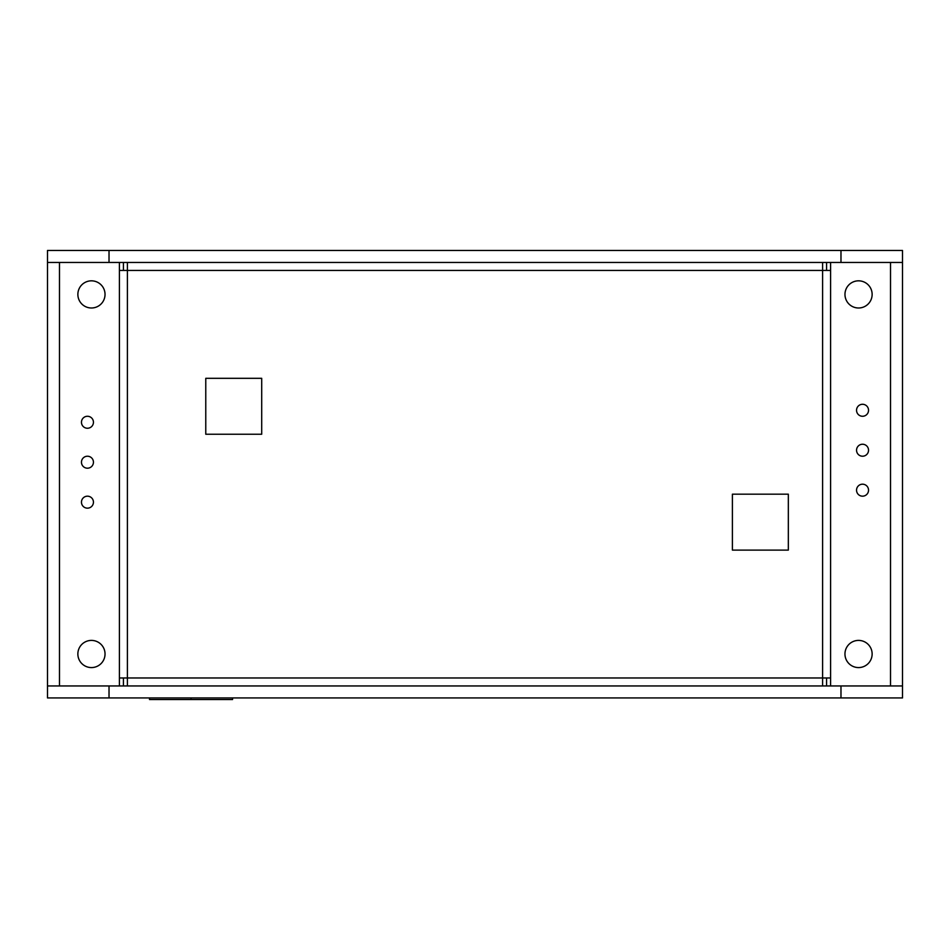 <?xml version="1.0" encoding="UTF-8"?>
<svg xmlns="http://www.w3.org/2000/svg" width="950" height="950" viewBox="0 0 950 950"><rect width="100%" height="100%" fill="white"/><g stroke="black" fill="none" stroke-linecap="round" stroke-linejoin="round"><path stroke-width="1.43" d="M902.5 685.947L902.5 697.941L47.5 697.941L47.5 685.947L902.5 685.947L902.5 262.449L47.5 262.449L47.5 685.947M109.024 697.941L109.024 685.947M840.976 697.941L840.976 685.947M191.021 697.941L191.021 699.533L149.506 699.533L149.506 697.941M232.548 697.941L232.548 699.533L191.021 699.533M830.585 685.947L830.585 677.967L822.593 677.967L822.593 685.947M127.407 685.947L127.407 677.967L119.415 677.967L119.415 685.947M123.417 262.449L123.417 270.441M123.417 677.967L123.417 685.947M119.415 677.967L119.415 270.441L127.407 270.441L127.407 262.449M119.415 262.449L119.415 270.441M826.583 685.947L826.583 677.967M826.583 270.441L826.583 262.449M822.593 262.449L822.593 270.441L830.585 270.441L830.585 262.449M830.585 270.441L830.585 677.967M47.5 262.449L47.5 250.467L902.5 250.467L902.5 262.449M788.334 550.109L788.334 494.178L732.403 494.178L732.403 550.109L788.334 550.109M261.701 434.245L261.701 378.314L205.77 378.314L205.77 434.245L261.701 434.245M840.976 250.467L840.976 262.449M109.024 250.467L109.024 262.449M59.482 262.449L59.482 685.947L59.482 262.449M890.518 685.947L890.518 262.449L890.518 685.947M868.538 410.281A5.997 5.997 0 0 0 859.548 405.08A5.997 5.997 0 0 0 859.548 415.471A5.997 5.997 0 0 0 868.538 410.281M105.034 653.992A13.585 13.585 0 0 0 84.657 642.224A13.585 13.585 0 0 0 84.657 665.76A13.585 13.585 0 0 0 105.034 653.992M105.034 294.417A13.585 13.585 0 0 0 84.657 282.649A13.585 13.585 0 0 0 84.657 306.173A13.585 13.585 0 0 0 105.034 294.417M872.136 653.992A13.585 13.585 0 0 0 851.758 642.224A13.585 13.585 0 0 0 851.758 665.76A13.585 13.585 0 0 0 872.136 653.992M872.136 294.417A13.585 13.585 0 0 0 851.758 282.649A13.585 13.585 0 0 0 851.758 306.173A13.585 13.585 0 0 0 872.136 294.417M93.444 422.263A5.997 5.997 0 0 0 84.455 417.074A5.997 5.997 0 0 0 84.455 427.452A5.997 5.997 0 0 0 93.444 422.263M93.444 462.211A5.997 5.997 0 0 0 84.455 457.021A5.997 5.997 0 0 0 84.455 467.4A5.997 5.997 0 0 0 93.444 462.211M93.444 502.17A5.997 5.997 0 0 0 84.455 496.981A5.997 5.997 0 0 0 84.455 507.359A5.997 5.997 0 0 0 93.444 502.17M868.538 490.188A5.997 5.997 0 0 0 859.548 484.987A5.997 5.997 0 0 0 859.548 495.378A5.997 5.997 0 0 0 868.538 490.188M868.538 450.229A5.997 5.997 0 0 0 859.548 445.039A5.997 5.997 0 0 0 859.548 455.418A5.997 5.997 0 0 0 868.538 450.229M127.407 677.967L822.593 677.967L822.593 270.441L127.407 270.441L127.407 677.967"/></g></svg>
